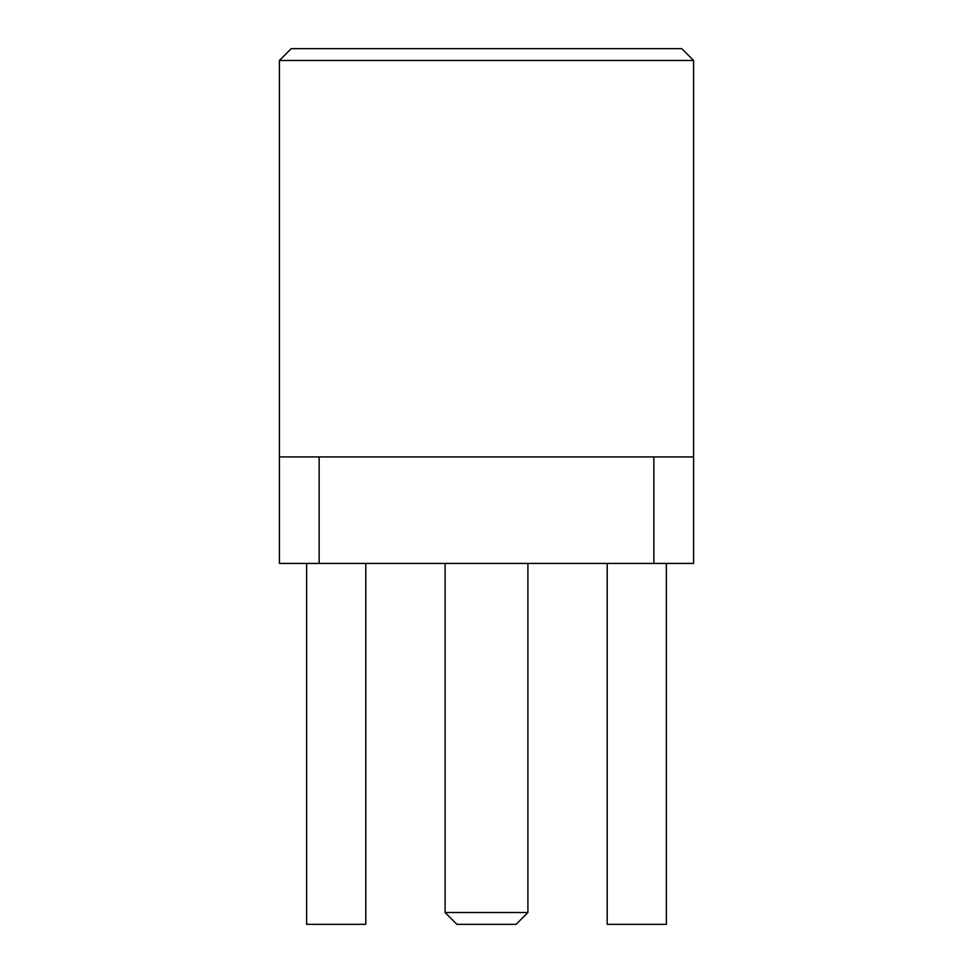 <?xml version="1.0" encoding="UTF-8"?>
<svg xmlns="http://www.w3.org/2000/svg" width="973" height="973" viewBox="0 0 973 973"><rect width="100%" height="100%" fill="white"/><g stroke="black" fill="none" stroke-linecap="round" stroke-linejoin="round"><path stroke-width="1.46" d="M279.409 60.484L291.243 48.65L681.757 48.65L693.591 60.484L279.409 60.484L279.409 456.921L693.591 456.921L693.591 563.416L319.144 563.416L319.144 456.921M486.5 912.516L527.913 912.516L516.079 924.35L456.921 924.35L445.087 912.516L486.5 912.516M653.856 456.921L653.856 563.416M279.409 456.921L279.409 563.416L319.144 563.416M666.371 563.416L666.371 924.35L607.201 924.35L607.201 563.416M365.799 563.416L365.799 924.35L306.629 924.35L306.629 563.416M693.591 60.484L693.591 456.921M527.913 563.416L527.913 912.516M445.087 563.416L445.087 912.516"/></g></svg>
